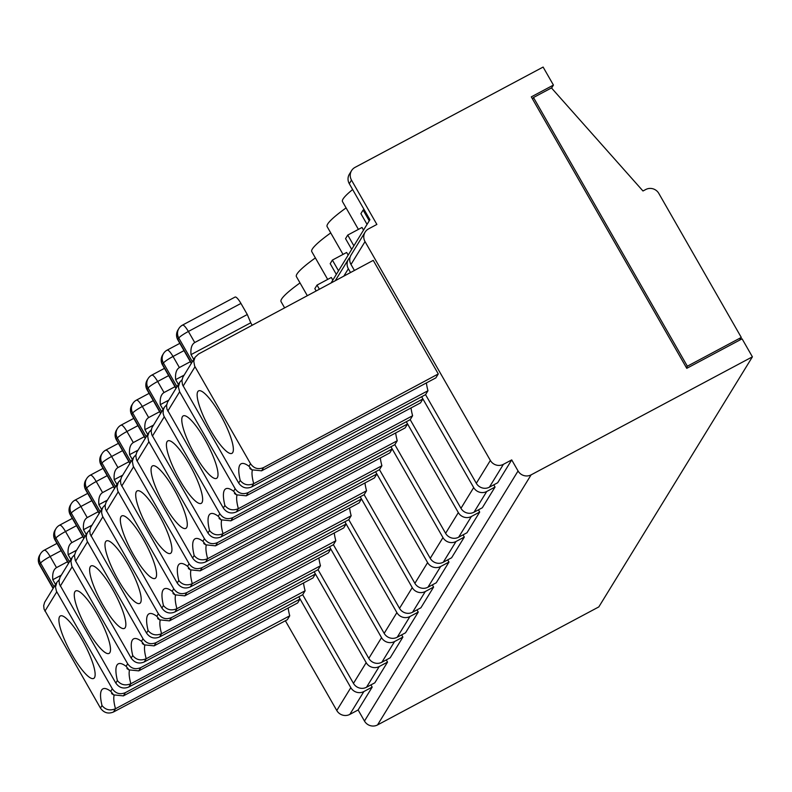 <?xml version="1.0" encoding="UTF-8"?>
<svg xmlns="http://www.w3.org/2000/svg" width="792" height="792" viewBox="0 0 792 792"><rect width="100%" height="100%" fill="white"/><g stroke="black" fill="none" stroke-linecap="round" stroke-linejoin="round"><path stroke-width="1.19" d="M91.852 500.663L80.883 506.514C77.923 501.603 75.893 499.544 74.814 500.346M143.015 638.768C146.401 643.54 150.767 644.827 156.093 642.619L154.103 645.866L144.322 644.856L141.461 641.312L143.015 638.768L87.16 541.183L86.249 537.738L86.486 534.917L87.575 532.323L89.872 529.808M194.733 342.54L247.292 314.513L250.757 322.78L191.02 354.638C190.456 348.46 191.694 344.431 194.733 342.54L188.387 331.462L240.946 303.425A9.652 2.188 -118.1 0 0 235.085 297.05L182.536 325.086A9.652 9.652 0 0 0 178.853 328.551A9.652 9.326 31.6 0 0 178.784 338.026A9.652 1.238 -29.8 0 1 188.387 331.462C185.417 326.552 183.398 324.492 182.318 325.294L182.536 325.086M438.283 373.943L263.597 467.567C258.271 469.765 253.905 468.488 250.52 463.716L194.664 366.122L193.763 361.261L195.079 357.271L198.554 353.994L373.24 260.37L438.283 373.943L435.867 377.873L261.608 470.814L251.826 469.824L248.965 466.25A57.935 13.137 -118.1 0 0 240.233 480.467C243.708 484.823 248.193 485.892 253.707 483.674A48.282 10.949 61.9 0 1 252.351 470.23M193.753 359.42L191.02 354.638M210.425 429.977A35.402 8.029 -118.1 0 0 232.125 453.222A35.402 8.029 -118.1 0 0 220.077 414.256A35.402 8.029 -118.1 0 0 198.822 390.773A35.402 8.029 -118.1 0 0 210.425 429.977M354.42 270.458L350.995 264.469L365.033 241.609L490.357 460.439A9.652 9.326 -148.4 0 0 503.415 464.32L511.711 459.895L497.673 482.754L489.377 487.189L503.415 464.32M426.413 382.912A48.282 10.949 -118.1 0 0 427.967 390.733L253.707 483.674L251.708 486.922L425.552 394.663L427.967 390.733M489.377 487.189A9.652 9.326 31.6 0 1 476.319 483.298L425.552 394.663M367.052 224.374L360.904 213.642L363.102 210.068L369.25 220.8M365.033 241.609A9.652 9.326 -148.4 0 1 368.577 228.868L376.873 224.443L351.49 180.121A9.652 9.326 -148.4 0 1 355.024 167.389L543.114 67.063L553.43 85.071L531.303 96.871L686.763 368.329L742.084 338.827L752.4 356.836L531.115 474.853A9.652 9.326 -148.4 0 1 518.057 470.973L511.711 459.895M331.066 282.972L369.913 219.701L349.292 183.695A9.652 9.326 -148.4 0 1 349.361 174.22L351.559 170.646M364.092 209.534L363.102 210.068M67.478 561.766L56.509 567.616C53.48 569.497 52.242 573.537 52.797 579.714L55.539 584.496M298.792 596.792L300.059 599.009L297.643 602.94L123.384 695.891L113.612 694.871L110.741 691.327L112.306 688.783C115.691 693.554 120.047 694.841 125.383 692.634L300.059 599.009L350.826 687.654A9.652 9.326 31.6 0 0 363.884 691.535L372.181 687.109L358.132 709.969L349.836 714.394A9.652 9.326 -148.4 0 1 336.778 710.513L285.377 620.77M752.4 356.836L598.821 606.91L377.537 724.937A9.652 9.326 -148.4 0 1 364.478 721.057L358.132 709.969M365.102 232.125L351.064 254.994A9.652 9.326 31.6 0 0 350.995 264.469M686.426 367.736L687.357 366.211L533.481 97.515L551.46 87.932L642.975 190.991L645.747 189.516A9.652 9.326 -148.4 0 1 658.805 193.397L741.292 337.442L739.649 340.134M687.357 366.211L741.292 337.442M532.541 99.04L533.481 97.515M247.292 314.513L240.946 303.425M250.757 322.78L252.173 325.255M56.509 567.616L50.163 556.529C47.203 551.618 45.184 549.559 44.095 550.361M100.455 708.078L102.01 705.543C105.504 709.879 109.989 710.949 115.484 708.751L289.743 615.8L287.328 619.73L113.494 711.998C108.187 714.156 103.841 712.849 100.455 708.078L44.075 609.147L43.689 605.633L44.649 602.276L56.856 582.338L59.152 579.823M395.693 432.927A48.282 10.949 -118.1 0 0 397.247 440.748L394.842 444.678L445.599 533.313L458.33 512.592L407.563 423.958L405.148 427.888L230.888 520.829L221.117 519.819L218.245 516.265A57.935 13.137 -118.1 0 0 209.514 530.491C212.989 534.838 217.483 535.907 222.988 533.689A48.282 10.949 61.9 0 1 221.641 520.235M168.637 375.626L157.677 381.477C154.707 376.566 152.688 374.507 151.599 375.309M141.461 641.312A57.935 13.137 -118.1 0 0 132.729 655.529C136.204 659.875 140.689 660.944 146.203 658.736A48.282 10.949 61.9 0 1 144.847 645.272M132.729 655.529L131.165 658.063C134.551 662.835 138.897 664.142 144.203 661.983L146.203 658.736L320.463 565.785A48.282 10.949 -118.1 0 1 318.909 557.964M381.536 637.639A9.652 9.326 31.6 0 0 394.594 641.52L402.89 637.095L390.169 657.815L381.873 662.241A9.652 9.326 31.6 0 1 368.815 658.36L381.536 637.639L330.769 548.995L328.363 552.925L154.103 645.866M329.502 546.777L330.769 548.995L156.093 642.619M158.37 613.76C161.766 618.532 166.122 619.819 171.448 617.611L169.458 620.859L159.687 619.849L156.816 616.305L158.37 613.76L102.514 516.176L101.604 512.731L101.851 509.909L102.93 507.316L105.227 504.801M156.816 616.305A57.935 13.137 -118.1 0 0 148.084 630.521C151.559 634.867 156.054 635.936 161.558 633.719A48.282 10.949 61.9 0 1 160.212 620.265M148.084 630.521L146.53 633.056C149.916 637.827 154.262 639.134 159.568 636.976L161.558 633.719L335.818 540.778A48.282 10.949 -118.1 0 1 334.264 532.957M335.818 540.778L333.402 544.708L384.17 633.343L396.891 612.622L346.134 523.987L343.718 527.918L169.458 620.859M344.867 521.77L346.134 523.987L171.448 617.611M113.553 486.733L102.584 492.584C99.554 494.475 98.307 498.514 98.871 504.682L101.604 509.474M102.584 492.584L96.238 481.506C93.278 476.596 91.258 474.537 90.169 475.339M399.524 608.335L412.256 587.614A9.652 9.326 31.6 0 0 425.314 591.505L433.61 587.08L420.889 607.801L412.582 612.226A9.652 9.326 31.6 0 1 399.524 608.335L348.767 519.701L351.173 515.77L176.913 608.711A48.282 10.949 61.9 0 1 175.567 595.257M412.256 587.614L361.489 498.98L359.073 502.91L184.813 595.851L175.042 594.841L172.171 591.287A57.935 13.137 -118.1 0 0 163.439 605.514C166.914 609.86 171.409 610.929 176.913 608.711L174.923 611.968L348.767 519.701M349.618 507.949A48.282 10.949 -118.1 0 0 351.173 515.77M163.439 605.514L161.885 608.048L105.504 509.117L105.118 505.603L106.079 502.247L118.295 482.308L120.582 479.794M161.885 608.048C165.271 612.82 169.617 614.127 174.923 611.968M414.889 583.328L427.611 562.607A9.652 9.326 31.6 0 0 440.669 566.498L448.965 562.072L436.243 582.793L427.947 587.218A9.652 9.326 31.6 0 1 414.889 583.328L364.122 494.693L366.538 490.763L192.278 583.704A48.282 10.949 61.9 0 1 190.921 570.25M427.611 562.607L376.843 473.972L374.438 477.903L200.178 570.844L190.397 569.834L187.536 566.28A57.935 13.137 -118.1 0 0 178.804 580.506C182.269 584.852 186.763 585.922 192.278 583.704L190.278 586.951L364.122 494.693M364.983 482.942A48.282 10.949 -118.1 0 0 366.538 490.763M178.804 580.506L177.24 583.041L120.859 484.11L120.483 480.595L121.433 477.239L133.65 457.301L135.937 454.786M177.24 583.041C180.625 587.812 184.972 589.119 190.278 586.951M430.244 558.32L442.966 537.6A9.652 9.326 31.6 0 0 456.024 541.49L464.32 537.065L451.598 557.786L443.302 562.211A9.652 9.326 31.6 0 1 430.244 558.32L379.477 469.686L381.892 465.755L207.633 558.697A48.282 10.949 61.9 0 1 206.286 545.242M442.966 537.6L392.208 448.965L389.793 452.895L215.533 545.837L205.762 544.827L202.891 541.273A57.935 13.137 -118.1 0 0 194.159 555.499C197.634 559.845 202.118 560.914 207.633 558.697L205.643 561.944L379.477 469.686M380.338 457.934A48.282 10.949 -118.1 0 0 381.892 465.755M194.159 555.499L192.605 558.033L136.452 459.786L135.838 455.588L136.798 452.232L149.005 432.283L151.302 429.779M192.605 558.033C195.99 562.805 200.336 564.112 205.643 561.944M316.156 290.961L314.83 288.664L317.028 285.09L331.303 277.477L332.818 280.12M319.394 289.228L317.028 285.09M460.964 508.306L473.685 487.585A9.652 9.326 31.6 0 0 486.743 491.476L495.04 487.05L482.318 507.771L474.022 512.196A9.652 9.326 31.6 0 1 460.964 508.306L410.197 419.671L412.612 415.741L238.352 508.682A48.282 10.949 61.9 0 1 236.996 495.228M350.054 257.321A9.652 9.326 31.6 0 0 348.43 259.281L335.699 280.002A9.652 9.326 31.6 0 0 335.323 280.695M473.685 487.585L422.918 398.95L420.502 402.88L246.243 495.822L236.471 494.812L233.61 491.258A57.935 13.137 -118.1 0 0 224.879 505.474C228.344 509.83 232.838 510.899 238.352 508.682L236.353 511.929L410.197 419.671M411.048 407.92A48.282 10.949 -118.1 0 0 412.612 415.741M224.879 505.474L223.314 508.018L166.934 409.088L166.558 405.573L167.508 402.217L179.725 382.269L182.011 379.764M223.314 508.018C226.7 512.79 231.046 514.097 236.353 511.929M351.697 249.381L345.55 238.649L347.738 235.075L362.013 227.462L363.528 230.106M353.885 245.807L347.738 235.075M184.001 350.618L173.032 356.469C170.062 351.549 168.043 349.5 166.964 350.302M553.43 85.071L551.588 88.07M495.04 487.05L493.772 484.833M445.599 533.313A9.652 9.326 31.6 0 0 458.657 537.204L466.953 532.778L479.685 512.058L478.418 509.85M464.32 537.065L463.063 534.857M448.965 562.072L447.698 559.865M433.61 587.08L432.343 584.872M384.17 633.343A9.652 9.326 31.6 0 0 397.228 637.233L405.524 632.808L418.255 612.087L416.988 609.88M402.89 637.095L401.633 634.887M372.181 687.109L370.913 684.902M353.46 683.367L366.181 662.647L315.414 574.002L312.998 577.932L138.739 670.873L128.967 669.864L126.106 666.319A57.935 13.137 -118.1 0 0 117.374 680.536L115.81 683.07C119.196 687.842 123.542 689.149 128.849 686.991L302.692 594.723L353.46 683.367A9.652 9.326 31.6 0 0 366.508 687.248L374.814 682.823L387.536 662.102L386.268 659.894M300.019 282.932A67.597 8.672 150.2 0 0 281.051 301.633L284.625 307.87M315.374 257.925A67.597 8.672 150.2 0 0 296.416 276.626L307.326 295.693M330.739 232.917A67.597 8.672 150.2 0 0 311.771 251.618L327.68 279.408M346.094 207.91A67.597 8.672 150.2 0 0 327.126 226.611L343.035 254.4M352.648 189.545A67.597 8.672 150.2 0 0 342.49 201.604L358.4 229.393M76.497 525.67L65.528 531.521C62.558 526.611 60.538 524.552 59.459 525.353M117.374 680.536C120.839 684.882 125.334 685.951 130.848 683.743A48.282 10.949 61.9 0 1 129.492 670.279M112.306 688.783L56.44 591.198L55.509 587.04L56.856 582.338M112.573 589.307A35.402 8.029 -118.1 0 0 91.318 565.825A35.402 8.029 -118.1 0 0 102.92 605.029A35.402 8.029 -118.1 0 0 124.621 628.274A35.402 8.029 -118.1 0 0 112.573 589.307M131.165 658.063L75.309 560.469L74.408 555.618L75.705 551.648M91.951 525.195L83.516 529.699L86.249 534.481M115.81 683.07L59.43 584.14L59.053 580.625L60.004 577.269L72.221 557.33L74.507 554.816M303.544 582.971A48.282 10.949 -118.1 0 0 305.108 590.792L130.848 683.743L128.849 686.991M302.692 594.723L305.108 590.792M126.106 666.319L127.66 663.775L71.805 566.191L70.904 561.33L72.211 557.33M97.218 614.325A35.402 8.029 -118.1 0 0 75.953 590.832A35.402 8.029 -118.1 0 0 87.556 630.036A35.402 8.029 -118.1 0 0 109.266 653.281A35.402 8.029 -118.1 0 0 97.218 614.325M366.181 662.647A9.652 9.326 31.6 0 0 379.239 666.527L387.536 662.102M127.66 663.775C131.046 668.547 135.402 669.834 140.738 667.626L315.414 574.002L314.147 571.784M82.843 536.758L71.874 542.599C68.835 544.49 67.597 548.529 68.152 554.707L70.894 559.489M76.596 550.202L68.152 554.707M289.743 615.8A48.282 10.949 61.9 0 1 288.189 607.979M72.201 655.043A35.402 8.029 61.9 0 1 60.598 615.839A35.402 8.029 61.9 0 1 81.853 639.332A35.402 8.029 61.9 0 1 93.911 678.289A35.402 8.029 61.9 0 1 72.201 655.043M61.241 575.21L52.797 579.714M348.173 255.113L346.658 252.47L332.383 260.083L338.53 270.815M336.333 274.388L330.195 263.657L332.383 260.083M348.43 259.281A9.652 9.326 31.6 0 0 348.361 268.755L350.529 272.537M233.61 491.258L235.165 488.723C238.55 493.495 242.906 494.772 248.243 492.575L422.918 398.95L421.651 396.733M458.33 512.592A9.652 9.326 31.6 0 0 471.388 516.483L479.685 512.058M218.245 516.265L219.81 513.731C223.195 518.503 227.552 519.78 232.888 517.582L407.563 423.958L406.296 421.74M202.891 541.273L204.445 538.738C207.841 543.51 212.197 544.787 217.523 542.589L392.208 448.965L390.931 446.747M187.536 566.28L189.09 563.746C192.476 568.517 196.842 569.794 202.168 567.597L376.843 473.972L375.576 471.755M172.171 591.287L173.735 588.753C177.121 593.525 181.477 594.812 186.813 592.604L361.489 498.98L360.221 496.762M396.891 612.622A9.652 9.326 31.6 0 0 409.949 616.513L418.255 612.087M368.815 658.36L318.047 569.715L320.463 565.785M235.165 488.723L179.635 391.773L178.378 386.981L179.725 382.279M209.514 530.491L207.959 533.026L151.816 434.778L151.163 431.284L151.856 427.858L164.37 407.276M394.842 444.678L220.998 536.936L222.988 533.689L397.247 440.748M207.959 533.026C211.345 537.798 215.691 539.104 220.998 536.936M219.81 513.731L163.944 416.147L163.112 413.404L163.281 409.88L164.36 407.286L166.657 404.771M204.445 538.738L148.589 441.154L147.688 436.283L149.005 432.293M189.09 563.746L133.234 466.161L132.333 461.291L133.65 457.301M173.735 588.753L117.869 491.169L116.939 487.011L118.285 482.308M146.53 633.056L90.149 534.125L89.763 530.61L90.724 527.254L102.93 507.316M333.402 544.708L159.568 636.976M318.047 569.715L144.203 661.983M240.233 480.467L238.679 483.011L182.526 384.763L181.912 380.566L182.863 377.21L195.079 357.261M238.679 483.011C242.065 487.783 246.401 489.09 251.708 486.922M204.722 439.263A35.402 8.029 -118.1 0 0 183.467 415.78A35.402 8.029 -118.1 0 0 195.07 454.984A35.402 8.029 -118.1 0 0 216.77 478.229A35.402 8.029 -118.1 0 0 204.722 439.263M189.357 464.27A35.402 8.029 -118.1 0 0 168.102 440.788A35.402 8.029 -118.1 0 0 179.705 479.992A35.402 8.029 -118.1 0 0 201.415 503.237A35.402 8.029 -118.1 0 0 189.357 464.27M174.002 489.278A35.402 8.029 -118.1 0 0 152.747 465.795A35.402 8.029 -118.1 0 0 164.35 504.999A35.402 8.029 -118.1 0 0 186.051 528.244A35.402 8.029 -118.1 0 0 174.002 489.278M158.648 514.285A35.402 8.029 -118.1 0 0 137.392 490.802A35.402 8.029 -118.1 0 0 148.995 530.006A35.402 8.029 -118.1 0 0 170.696 553.252A35.402 8.029 -118.1 0 0 158.648 514.285M143.283 539.293A35.402 8.029 -118.1 0 0 122.027 515.81A35.402 8.029 -118.1 0 0 133.63 555.014A35.402 8.029 -118.1 0 0 155.341 578.259A35.402 8.029 -118.1 0 0 143.283 539.293M127.928 564.3A35.402 8.029 -118.1 0 0 106.672 540.817A35.402 8.029 -118.1 0 0 118.275 580.021A35.402 8.029 -118.1 0 0 139.986 603.266A35.402 8.029 -118.1 0 0 127.928 564.3M190.347 361.697L179.378 367.547C176.339 369.438 175.101 373.468 175.656 379.645L178.398 384.427M184.1 375.141L175.656 379.645M174.982 386.704L164.023 392.555C160.984 394.446 159.746 398.475 160.301 404.653L163.043 409.434M168.745 400.158L160.301 404.653M159.628 411.711L148.658 417.562C145.629 419.453 144.382 423.492 144.946 429.66L147.678 434.442M153.381 425.165L144.946 429.66M144.273 436.719L133.304 442.57C130.264 444.46 129.027 448.5 129.581 454.667L132.323 459.459M138.026 450.173L129.581 454.667M128.918 461.726L117.949 467.577C114.909 469.468 113.672 473.507 114.226 479.675L116.969 484.466M122.671 475.18L114.226 479.675M107.306 500.188L98.871 504.682M98.198 511.741L87.229 517.592C84.19 519.483 82.952 523.522 83.516 529.699M148.658 417.562L142.312 406.484C139.352 401.574 137.323 399.514 136.244 400.316M133.304 442.57L126.958 431.492C123.998 426.581 121.968 424.522 120.889 425.324M117.949 467.577L111.603 456.499C108.633 451.588 106.613 449.529 105.524 450.331M87.229 517.592L80.883 506.514A9.652 1.238 150.2 0 0 71.27 513.087A9.652 9.326 -148.4 0 1 71.339 503.603A9.652 9.652 0 0 1 75.032 500.138L87.684 493.386M191.466 363.142L177.903 339.461L178.784 338.026L192.347 361.716M177.972 329.977A9.652 9.652 0 0 0 177.824 339.827A9.652 1.238 -29.8 0 1 177.903 339.461A9.652 9.326 -148.4 0 1 177.972 329.977L178.853 328.551A9.652 9.326 31.6 0 1 182.318 325.294M476.319 483.298L490.357 460.439M349.292 183.695L351.49 180.121M61.133 550.678L50.163 556.529A9.652 1.238 150.2 0 0 40.56 563.102A9.652 9.326 -148.4 0 1 40.63 553.618L39.748 555.043A9.652 9.326 31.6 0 0 39.679 564.528A9.652 1.238 150.2 0 0 39.6 564.904L53.094 588.466M54.123 586.793L40.56 563.102L39.679 564.528L53.252 588.218M363.884 691.535L349.836 714.394M261.608 470.814L263.597 467.567M250.52 463.716L248.965 466.25M114.137 695.287A48.282 10.949 -118.1 0 0 115.484 708.751L113.494 711.998M125.383 692.634L123.384 695.891M164.023 392.555L157.677 381.477A9.652 1.238 150.2 0 0 148.064 388.04A9.652 9.326 -148.4 0 1 148.134 378.566A9.652 9.652 0 0 1 151.816 375.101L164.469 368.349M147.104 389.842A9.652 1.238 -29.8 0 1 147.183 389.476A9.652 9.326 -148.4 0 1 147.253 379.992A9.652 9.652 0 0 0 147.104 389.842L160.598 413.414M70.32 514.889A9.652 1.238 -29.8 0 1 70.399 514.513A9.652 9.326 -148.4 0 1 70.468 505.029A9.652 9.652 0 0 0 70.32 514.889L83.813 538.451M107.207 475.655L96.238 481.506A9.652 1.238 150.2 0 0 86.635 488.08A9.652 9.326 -148.4 0 1 86.704 478.596A9.652 9.652 0 0 1 90.387 475.131L103.039 468.379M100.198 511.761L86.635 488.08L85.754 489.505A9.652 9.326 -148.4 0 1 85.823 480.021L86.704 478.596M114.682 488.189L101.109 464.498L101.99 463.063A9.652 9.326 -148.4 0 1 102.059 453.588L101.178 455.014A9.652 9.652 0 0 0 101.029 464.864A9.652 1.238 -29.8 0 1 101.109 464.498A9.652 9.326 -148.4 0 1 101.178 455.014M115.553 486.753L101.99 463.063A9.652 1.238 150.2 0 1 111.603 456.499L122.572 450.648M130.036 463.181L116.474 439.491L117.345 438.055A9.652 9.326 -148.4 0 1 117.414 428.581L116.543 430.007A9.652 9.652 0 0 0 116.384 439.857A9.652 1.238 -29.8 0 1 116.474 439.491A9.652 9.326 -148.4 0 1 116.543 430.007M130.918 461.746L117.345 438.055A9.652 1.238 150.2 0 1 126.958 431.492L137.927 425.641M145.391 438.174L131.828 414.483L132.71 413.048A9.652 9.326 -148.4 0 1 132.779 403.573L131.898 404.999A9.652 9.652 0 0 0 131.749 414.85A9.652 1.238 -29.8 0 1 131.828 414.483A9.652 9.326 -148.4 0 1 131.898 404.999M146.273 436.738L132.71 413.048A9.652 1.238 150.2 0 1 142.312 406.484L153.282 400.633M176.111 388.149L162.548 364.468L163.419 363.033A9.652 9.326 -148.4 0 1 163.489 353.559L162.617 354.984A9.652 9.652 0 0 0 162.459 364.835A9.652 1.238 -29.8 0 1 162.548 364.468A9.652 9.326 -148.4 0 1 162.617 354.984M176.992 386.724L163.419 363.033A9.652 1.238 150.2 0 1 173.032 356.469L179.378 367.547M377.537 724.937L531.115 474.853M364.478 721.057L518.057 470.973M71.874 542.599L65.528 531.521A9.652 1.238 150.2 0 0 55.915 538.095A9.652 9.326 -148.4 0 1 55.984 528.611A9.652 9.652 0 0 1 59.667 525.146L72.329 518.394M102.01 705.543A57.935 13.137 61.9 0 1 110.741 691.327M56.776 591.832L44.926 611.127M75.646 561.112L87.496 541.817M381.873 662.241L394.594 641.52M68.607 563.211L55.034 539.52A9.652 9.326 -148.4 0 1 55.113 530.036L55.984 528.611M55.113 530.036A9.652 9.652 0 0 0 54.955 539.897A9.652 1.238 -29.8 0 1 55.034 539.52L55.915 538.095L69.488 561.776M60.291 586.12L72.131 566.824M366.508 687.248L379.239 666.527M140.738 667.626L138.739 670.873M350.826 687.654L336.778 710.513M474.022 512.196L486.743 491.476M458.657 537.204L471.388 516.483M443.302 562.211L456.024 541.49M427.947 587.218L440.669 566.498M412.582 612.226L425.314 591.505M397.228 637.233L409.949 616.513M343.827 276.131L348.361 268.755M248.243 492.575L246.243 495.822M167.795 411.068L179.635 391.773M232.888 517.582L230.888 520.829M152.43 436.075L164.281 416.78M217.523 542.589L215.533 545.837M137.075 461.083L148.926 441.788M202.168 567.597L200.178 570.844M121.721 486.09L133.571 466.795M186.813 592.604L184.813 595.851M106.366 511.097L118.206 491.802M91.001 536.105L102.851 516.81M183.15 386.06L195 366.765M161.627 411.731L148.064 388.04L147.183 389.476L160.756 413.167M99.317 513.196L85.754 489.505A9.652 1.238 -29.8 0 0 85.675 489.882L99.168 513.444M84.843 536.768L71.27 513.087L70.399 514.513L83.962 538.204M177.824 339.827L191.317 363.399M250.658 468.636L249.787 468.478L251.826 469.824M56.965 543.401L44.312 550.153A9.652 9.652 0 0 0 40.63 553.618M219.978 518.651L219.067 518.493L221.107 519.839M143.194 643.698L142.283 643.54L144.312 644.876M162.459 364.835L175.963 388.407M235.333 493.644L234.432 493.485L236.462 494.832M179.834 343.342L167.171 350.094A9.652 9.652 0 0 0 163.489 353.559M127.829 668.705L126.918 668.547L128.957 669.884M112.474 693.713L111.563 693.554L113.593 694.891M39.748 555.043A9.652 9.652 0 0 0 39.6 564.904M54.955 539.897L68.459 563.458M87.575 532.323L75.705 551.658M204.623 543.668L203.712 543.5L205.742 544.846M131.749 414.85L145.243 438.422M189.258 568.676L188.357 568.508L190.387 569.854M116.384 439.857L129.888 463.429M173.903 593.683L172.993 593.515L175.032 594.861M101.029 464.864L114.523 488.436M158.548 618.691L157.638 618.532L159.667 619.869M147.253 379.992L148.134 378.566M149.114 393.357L136.462 400.108A9.652 9.652 0 0 0 132.779 403.573M133.759 418.364L121.097 425.116A9.652 9.652 0 0 0 117.414 428.581M118.404 443.372L105.742 450.123A9.652 9.652 0 0 0 102.059 453.588M85.823 480.021A9.652 9.652 0 0 0 85.675 489.882M70.468 505.029L71.339 503.603"/></g></svg>

